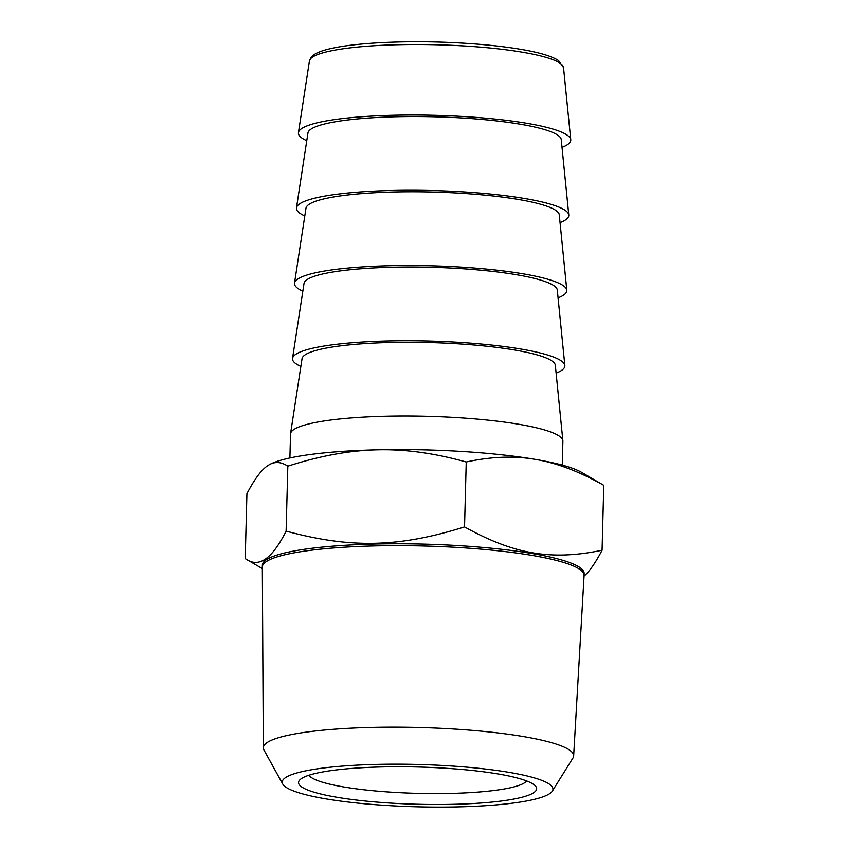 <?xml version="1.0" encoding="UTF-8"?>
<svg xmlns="http://www.w3.org/2000/svg" width="849" height="849" viewBox="0 0 849 849"><rect width="100%" height="100%" fill="white"/><g stroke="black" fill="none" stroke-linecap="round" stroke-linejoin="round"><path stroke-width="1.27" d="M552.349 791.098L572.937 758.04A155.218 24.281 -178.5 0 0 573.648 755.96A155.218 24.281 -178.5 0 0 419.119 727.497A155.218 24.281 -178.5 0 0 263.317 747.831A155.218 24.281 -178.5 0 0 263.912 749.943L282.738 784.041A135.416 21.183 1.5 0 1 418.154 764.461A135.416 21.183 1.5 0 1 552.349 791.098A135.416 21.183 1.5 0 1 549.696 793.645A135.416 21.183 1.5 0 1 408.602 806.55A135.416 21.183 1.5 0 1 282.738 784.041M573.648 755.96L584.091 575.516A160.939 25.173 -178.5 0 0 584.091 575.389A160.939 25.173 -178.5 0 0 441.247 546.607A160.939 25.173 -178.5 0 0 266.225 561.656A160.939 25.173 -178.5 0 0 262.33 566.962A160.939 25.173 -178.5 0 0 262.33 567.09L263.317 747.831M262.33 566.962L262.383 565.084A160.939 25.173 1.5 0 1 423.916 544.124A160.939 25.173 1.5 0 1 584.144 573.51L584.091 575.389M286.113 531.103L287.822 466.186C281.518 462.026 275.554 461.421 269.918 464.361L267.743 465.655C261.428 469.837 254.488 479.176 246.921 493.694L245.223 558.61L246.539 559.427C259.147 567.917 272.338 558.472 286.113 531.103C350.786 548.603 398.871 547.478 464.541 526.921C514.282 554.471 551.341 560.764 602.079 550.258C595.552 562.738 589.546 571.366 584.048 576.131M270.056 464.297A161.957 25.332 1.5 0 1 270.215 464.212A161.957 25.332 1.5 0 1 377.402 449.811A161.957 25.332 1.5 0 1 535.379 459.394A161.957 25.332 1.5 0 1 581.597 472.362L603.777 485.341C579.432 471.577 556.636 462.928 535.379 459.394C514.133 455.711 491.083 456.582 466.239 462.005C434.592 453.154 404.973 449.089 377.402 449.811C349.83 450.384 319.977 455.839 287.822 466.186M464.541 526.921L466.239 462.005M602.079 550.258L603.777 485.341M289.902 457.972L290.528 434.041A136.233 21.31 1.5 0 1 290.56 433.627A136.233 21.31 1.5 0 1 427.27 416.307A136.233 21.31 1.5 0 1 562.876 440.748A136.233 21.31 1.5 0 1 562.898 441.172L562.271 465.103M290.56 433.627L302.053 358.649A126.703 19.824 1.5 0 1 429.201 342.55A126.703 19.824 1.5 0 1 555.331 365.282L562.876 440.748M300.854 366.45A136.233 21.31 1.5 0 1 292.534 358.374A136.233 21.31 1.5 0 1 429.233 341.054A136.233 21.31 1.5 0 1 564.85 365.505A136.233 21.31 1.5 0 1 556.116 373.136M292.534 358.374L304.027 283.407A126.703 19.824 1.5 0 1 431.165 267.297A126.703 19.824 1.5 0 1 557.294 290.04L564.85 365.505M302.828 291.196A136.233 21.31 1.5 0 1 294.507 283.12A136.233 21.31 1.5 0 1 431.207 265.811A136.233 21.31 1.5 0 1 566.814 290.252A136.233 21.31 1.5 0 1 558.08 297.882M294.507 283.12L305.99 208.154A126.703 19.824 1.5 0 1 433.139 192.044A126.703 19.824 1.5 0 1 559.268 214.786L566.814 290.252M304.802 215.954A136.233 21.31 1.5 0 1 296.471 207.878A136.233 21.31 1.5 0 1 433.181 190.558A136.233 21.31 1.5 0 1 568.788 215.009A136.233 21.31 1.5 0 1 560.053 222.64M296.471 207.878L307.964 132.9A126.703 19.824 1.5 0 1 435.113 116.801A126.703 19.824 1.5 0 1 561.242 139.533L568.788 215.009M306.765 140.701A136.233 21.31 1.5 0 1 298.445 132.624A136.233 21.31 1.5 0 1 435.144 115.305A136.233 21.31 1.5 0 1 570.761 139.756A136.233 21.31 1.5 0 1 562.027 147.386M526.656 780.953A109.553 17.139 1.5 0 1 393.883 792.35A109.553 17.139 1.5 0 1 308.93 775.254M391.559 803.154A119.083 18.625 1.5 0 1 300.132 779.605A119.083 18.625 1.5 0 1 418.079 767.008A119.083 18.625 1.5 0 1 535.21 785.76A119.083 18.625 1.5 0 1 391.559 803.154M298.445 132.624L309.429 60.937A127.117 19.888 1.5 0 1 436.991 44.785A127.117 19.888 1.5 0 1 563.534 67.591L570.761 139.756M262.341 568.628L246.539 559.427M309.429 60.937L311.286 57.053L314.608 54.294C318.64 51.831 324.88 49.741 333.339 48.022C358.395 42.705 404.686 40.508 449.45 42.45C476.045 43.596 499.403 45.814 519.524 49.115C538.765 52.288 551.797 56.119 558.621 60.619L563.534 67.591"/></g></svg>
